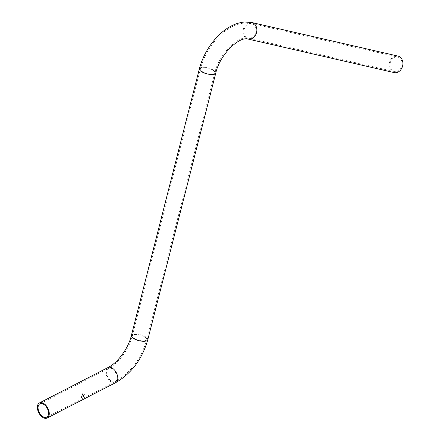 <?xml version="1.0" encoding="UTF-8"?>
<svg xmlns="http://www.w3.org/2000/svg" width="440" height="440" viewBox="0 0 440 440"><rect width="100%" height="100%" fill="white"/><g stroke="black" fill="none" stroke-linecap="round" stroke-linejoin="round"><path stroke-width="0.33" stroke-dasharray="2.2 1.65" d="M83.424 396.841L83.375 396.418L83.111 397.001M83.144 397.023L83.248 396.622M81.483 397.843L81.785 397.59L81.604 397.331L81.472 397.711M82.115 397.518L82.066 397.095L81.796 397.678M81.835 397.7L81.939 397.298M83.512 395.291L83.149 395.109L83.149 395.681L83.512 395.291M83.633 394.856L83.589 395.456M84.167 396.396L84.172 396.017L84.128 396.374M81.373 396.352L81.62 396.099L81.62 396.512L81.587 396.077L81.334 396.33M82.451 395.841L82.093 395.819L82.088 396.231L82.451 395.841M83.166 393.938L82.891 393.591L82.192 393.877L82.423 395.07L82.858 395.098L82.308 393.949L82.709 393.74L83.171 394.823L82.731 393.916L82.555 394.719L83.264 394.884L83.166 393.938L83.264 394.884M83.303 394.906L82.588 394.735L82.77 393.938L83.204 394.84L82.748 393.762L82.346 393.971L82.891 395.12L82.505 395.148M81.769 396.143L82.022 395.89L82.016 396.303L81.989 395.874L81.736 396.127M83.754 395.032L83.886 395.313L84.035 394.884L83.754 395.032L84.106 395.027L83.765 395.12M84.106 395.027L83.919 395.334L84.024 395.032M82.896 395.445L83.045 395.736L82.885 395.395L82.528 396.006L82.896 395.445M81.45 397.65L81.224 397.986L81.45 397.65M83.853 396.407L83.628 396.743L83.853 396.407M83.628 396.743L83.787 396.248L83.584 396.709M82.621 397.265L82.786 396.732L82.66 397.287L82.489 396.886M390.781 61.259A7.469 5.979 -77.1 0 0 394.356 71.605A7.469 5.979 -77.1 0 0 401.858 65.665A7.469 5.979 -77.1 0 0 397.7 57.052A7.469 5.979 -77.1 0 0 390.781 61.259M394.13 72.589A8.476 6.787 102.9 0 1 390.077 60.841A8.476 6.787 102.9 0 1 397.925 56.067M84.167 394.873L84.397 394.515L84.309 395.082M84.348 395.104L84.315 394.812M82.566 395.17L82.231 393.899L83.121 393.806M82.17 395.896L82.489 395.857L82.121 396.253L82.137 395.874M82.308 395.786L82.302 396.121L82.308 395.786M83.622 395.478L83.589 394.878M84.062 395.054L83.716 395.192M83.034 395.78L82.929 395.466L82.561 396.022L82.682 395.538L83.083 395.346L83.001 395.758M83.232 395.346L83.55 395.313L83.182 395.703L83.199 395.324M83.364 395.241L83.364 395.577L83.364 395.241M81.846 397.656L81.526 397.683M81.263 398.007L81.384 397.485L81.263 398.007M81.444 397.694L81.163 397.909L81.444 397.694M81.554 397.749L81.637 397.353L81.785 397.59M83.842 396.451L83.562 396.666L83.842 396.451M82.588 396.918L82.665 397.227M83.121 396.935L82.83 397.05L82.979 396.792M106.601 372.02A7.469 4.477 -117.3 0 0 109.544 379.599A7.469 4.477 -117.3 0 0 115.269 381.722A7.469 4.477 -117.3 0 0 115.825 373.032A7.469 4.477 -117.3 0 0 108.416 368.451A7.469 4.477 -117.3 0 0 106.601 372.02M244.734 27.731A7.469 5.979 -77.1 0 0 248.309 38.082A7.469 5.979 -77.1 0 0 255.811 32.142A7.469 5.979 -77.1 0 0 251.653 23.524A7.469 5.979 -77.1 0 0 244.734 27.731M202.351 67.793A7.469 2.695 -165.7 0 1 210.612 69.008A7.469 2.695 -165.7 0 1 214.83 72.71A7.469 2.695 -165.7 0 1 206.932 73.48A7.469 2.695 -165.7 0 1 200.36 69.02A7.469 2.695 -165.7 0 1 202.351 67.793M134.321 334.593A7.469 2.695 -165.7 0 1 142.588 335.808A7.469 2.695 -165.7 0 1 146.806 339.51A7.469 2.695 -165.7 0 1 138.903 340.28A7.469 2.695 -165.7 0 1 132.336 335.819A7.469 2.695 -165.7 0 1 134.321 334.593M248.083 39.061A8.476 6.787 102.9 0 1 244.03 27.319A8.476 6.787 102.9 0 1 251.878 22.545M215.809 72.958A8.476 3.058 14.3 0 0 211.019 68.761A8.476 3.058 14.3 0 0 201.647 67.381A8.476 3.058 14.3 0 0 199.386 68.772M147.78 339.757A8.476 3.058 14.3 0 0 142.995 335.555A8.476 3.058 14.3 0 0 133.617 334.18A8.476 3.058 14.3 0 0 131.357 335.572M115.731 382.618A8.476 5.082 62.7 0 1 109.23 380.204A8.476 5.082 62.7 0 1 105.892 371.602A8.476 5.082 62.7 0 1 107.96 367.56M46.739 417.109L115.269 381.722C130.751 372.73 141.262 358.661 146.806 339.51L214.83 72.71C219.038 53.801 238.634 35.079 248.309 38.082L394.356 71.605M39.886 403.838L108.416 368.451C118.222 363.709 129.201 349.124 132.336 335.819L200.36 69.02C203.841 56.122 210.337 44.979 219.857 35.585C225.737 29.876 234.3 23.936 244.75 23.001L251.653 23.524L397.7 57.052"/><path stroke-width="0.66" d="M38.066 407.402A7.469 4.477 -117.3 0 0 41.008 414.981A7.469 4.477 -117.3 0 0 46.739 417.109A7.469 4.477 -117.3 0 0 47.289 408.414A7.469 4.477 -117.3 0 0 39.886 403.838A7.469 4.477 -117.3 0 0 38.066 407.402M251.878 22.545L397.925 56.067A8.476 6.787 102.9 0 1 402.639 65.846A8.476 6.787 102.9 0 1 394.13 72.589L248.083 39.061C239.184 36.19 219.841 54.511 215.809 72.958A8.476 3.058 14.3 0 1 206.839 73.832A8.476 3.058 14.3 0 1 199.386 68.772C202.868 55.836 209.369 44.622 218.884 35.134C224.757 29.348 233.58 23.018 244.684 22L251.878 22.545A8.476 6.787 102.9 0 1 256.591 32.324A8.476 6.787 102.9 0 1 248.083 39.061M37.362 406.989A8.476 5.082 62.7 0 1 39.424 402.941A8.476 5.082 62.7 0 1 47.828 408.139A8.476 5.082 62.7 0 1 47.201 418A8.476 5.082 62.7 0 1 40.7 415.586A8.476 5.082 62.7 0 1 37.362 406.989M199.386 68.772L131.357 335.572A8.476 3.058 14.3 0 0 138.815 340.626A8.476 3.058 14.3 0 0 147.78 339.757L215.809 72.958M131.357 335.572C128.31 348.601 117.447 362.995 107.96 367.56A8.476 5.082 62.7 0 1 116.358 372.757A8.476 5.082 62.7 0 1 115.731 382.618C131.489 373.466 142.17 359.183 147.78 339.757M47.201 418L115.731 382.618M39.424 402.941L107.96 367.56"/></g></svg>
